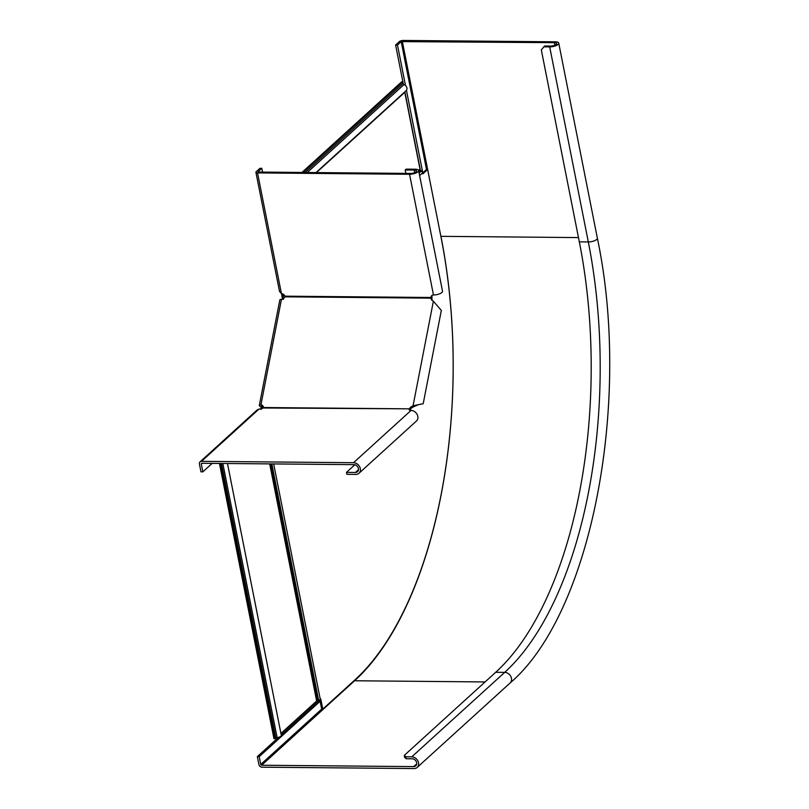 <?xml version="1.0" encoding="UTF-8"?>
<svg xmlns="http://www.w3.org/2000/svg" width="809" height="809" viewBox="0 0 809 809"><rect width="100%" height="100%" fill="white"/><g stroke="black" fill="none" stroke-linecap="round" stroke-linejoin="round"><path stroke-width="1.21" d="M281.947 296.509L282.574 295.689L282.907 296.812L282.28 297.631L281.532 293.9L282.695 293.879M404.753 91.923A1.274 1.031 -132.3 0 0 404.773 92.287L419.982 169.091A1.699 1.375 -132.3 0 0 420.64 170.203L421.438 170.901A2.973 2.397 47.7 0 1 422.591 172.833L422.794 173.864L427.627 169.475L426.505 169.465L401.193 41.623L554.337 42.665A4.247 1.507 168.8 0 1 556.653 43.524A4.247 1.507 168.8 0 1 554.812 45.223A4.247 1.507 168.8 0 1 550.626 46.042L544.629 45.992L541.322 49.925L579.325 241.861A327.342 154.954 -89.5 0 1 495.695 672.299L404.257 755.414L404.642 757.366L406.158 758.741L405.764 756.789L404.257 755.414M280.935 733.45L316.643 700.999A1.699 0.597 168.8 0 1 317.603 700.523L318.604 700.23A2.973 1.052 -11.2 0 0 320.293 699.401L320.779 698.956L322.791 709.099L354.807 679.995A337.12 159.575 90.5 0 0 440.935 236.683L427.627 169.475M422.662 172.954L426.505 169.465M261.236 407.352L259.618 405.997A2.973 0.951 11 0 1 259.315 405.451A2.973 0.951 11 0 1 260.933 404.925L261.863 405.703L260.629 409.091M319.808 699.734L321.669 709.089L322.791 709.099M262.652 405.825L262.409 407.069L261.287 407.058M282.199 299.411L282.28 297.631M283.322 299.421L282.907 296.812L284.475 295.386M283.787 294.587L282.574 295.689L282.665 293.869M301.949 172.459L401.598 81.891L402.72 81.901L403.024 83.458A1.274 1.031 -132.3 0 0 403.994 84.571A3.823 3.084 47.7 0 1 406.755 87.372A3.823 3.084 47.7 0 1 406.098 90.699L316.016 172.58M402.72 81.901L303.072 172.469M262.642 408.282L262.409 407.069L261.024 409.455M219.461 463.446L273.978 738.738L277.113 737.606A3.823 1.355 -11.2 0 0 281.32 735.421L227.481 463.517M275.1 738.748L220.584 463.456M403.347 84.116L395.601 44.991L399.322 41.613A2.973 1.052 168.8 0 1 403.246 40.45L555.267 41.815A6.381 2.255 168.8 0 1 558.736 43.12A6.381 2.255 168.8 0 1 555.975 45.658A6.381 2.255 168.8 0 1 549.695 46.892L543.709 46.831M422.783 172.843L406.442 90.315M405.491 85.471L397.472 45.001L401.193 41.623M320.121 701.282L259.214 756.637L260.761 764.444A0.849 0.688 -132.3 0 0 261.661 765.233L413.692 766.598A4.247 3.428 -132.3 0 0 415.775 765.84A4.247 3.428 -132.3 0 0 416.231 761.502A4.247 3.428 -132.3 0 0 412.145 758.802L406.158 758.741M420.326 169.86L404.874 91.811M278.589 737.312L257.343 756.627L258.89 764.424A2.973 2.397 -132.3 0 0 262.045 767.185L414.077 768.55A6.381 5.147 -132.3 0 0 417.211 767.417A6.381 5.147 -132.3 0 0 417.889 760.905A6.381 5.147 -132.3 0 0 411.761 756.85L405.764 756.789M318.129 700.361L318.301 701.221L281.229 734.916M395.601 44.991L397.472 45.001M257.343 756.627L259.214 756.637M318.301 701.221L320.111 701.231M212.17 463.375L202.837 471.859L201.289 464.053A0.849 0.688 47.7 0 1 201.886 463.284L353.917 464.649A4.247 3.428 47.7 0 1 358.003 467.359A4.247 3.428 47.7 0 1 357.548 471.698A4.247 3.428 47.7 0 1 355.464 472.456L346.474 472.375L346.859 474.327L355.849 474.408A6.381 5.147 47.7 0 0 358.974 473.275L416.483 421.004A6.381 5.147 -132.3 0 0 417.161 414.491A6.381 5.147 -132.3 0 0 411.033 410.436A3.398 1.203 168.8 0 1 409.182 409.748A3.398 1.203 168.8 0 1 409.303 409.314L409.455 410.102M202.837 471.859L200.966 471.839L199.418 464.042A2.973 2.397 47.7 0 1 200.045 461.858A2.973 2.397 47.7 0 1 201.502 461.332L353.533 462.708A6.381 5.147 47.7 0 1 359.651 466.753A6.381 5.147 47.7 0 1 358.974 473.275M259.315 405.451L279.823 299.906A2.973 0.951 11 0 1 281.441 299.381L260.933 404.925A3.398 2.791 130.1 0 1 262.51 405.481A3.398 2.791 130.1 0 1 263.38 407.524L263.158 407.989A3.398 1.203 168.8 0 1 259.001 409.071L257.09 410.001L200.045 461.858M354.838 464.771L346.474 472.375M263.158 407.989L409.516 408.838A3.398 2.791 130.1 0 1 411.387 406.705L413.055 405.805L413.986 406.583L418.698 404.581L423.198 403.742L441.33 310.423L433.371 301.241L413.055 405.805L421.499 404.055M263.38 407.524L409.516 408.838L410.446 409.627A3.398 2.791 130.1 0 1 412.317 407.483L413.986 406.583M281.441 299.381A3.398 2.791 -49.9 0 0 284.889 296.822L284.889 296.175A3.398 2.74 -132.3 0 0 281.441 293.606L279.52 291.473L255.917 172.307A2.973 1.052 -11.2 0 0 257.535 172.914L409.566 174.279A6.381 2.255 -11.2 0 0 415.846 173.045A6.381 2.255 -11.2 0 0 418.607 170.507A6.381 2.255 -11.2 0 0 415.138 169.212L406.158 169.132L405.228 169.971L405.906 173.389M418.607 170.507L442.513 291.2A6.381 2.255 168.8 0 1 439.742 293.748A6.381 2.255 168.8 0 1 433.462 294.972A3.398 2.74 -132.3 0 0 431.794 295.578A3.398 2.74 -132.3 0 0 431.025 297.49L431.025 298.147A3.398 2.791 -49.9 0 0 431.895 300.19A3.398 2.791 -49.9 0 0 432.057 300.311L433.371 301.241M284.889 296.822L431.025 298.147L431.955 298.925A3.398 2.791 -49.9 0 0 432.481 300.614M261.863 405.703A3.398 2.791 130.1 0 1 262.925 405.936M410.193 410.365L410.446 409.627M432.319 295.224A3.398 2.74 -132.3 0 0 431.955 296.65L431.955 298.925M262.551 172.105L261.803 168.343L258.091 171.72L258.465 172.064L410.497 173.429A4.247 1.507 -11.2 0 0 414.683 172.61A4.247 1.507 -11.2 0 0 416.524 170.921A4.247 1.507 -11.2 0 0 414.218 170.052L405.228 169.971M284.889 296.175L431.025 297.49L431.955 296.65M261.803 168.343L259.932 168.323L256.22 171.7A2.973 1.052 -11.2 0 0 255.917 172.307M418.87 171.811L420.64 170.203M419.113 173.025L421.438 170.901M419.608 175.553L422.591 172.833M273.664 463.931L320.293 699.401M418.577 170.375L419.982 169.091M403.994 84.571L307.248 172.499M403.024 83.458L305.084 172.489M404.773 92.287L316.43 172.59M270.752 463.901L317.603 700.523M271.814 463.911L318.604 700.23M269.69 463.891L316.643 700.999M277.113 737.606L222.839 463.476M275.839 738.081L221.464 463.456M554.843 45.203L554.337 42.665M440.865 236.349L402.316 41.299M354.12 680.612A0.849 0.688 -132.3 0 0 354.585 680.763A337.97 159.98 -89.5 0 0 440.935 236.339L578.486 237.583M321.669 709.089L260.761 764.444M579.325 241.861L588.315 241.942A327.342 154.954 -89.5 0 1 504.685 672.38A6.381 5.147 -132.3 0 1 510.813 676.435A6.381 5.147 -132.3 0 1 510.135 682.958C591.359 613.697 631.91 401.992 597.355 238.159A6.381 2.255 168.8 0 1 594.595 240.708A6.381 2.255 168.8 0 1 588.315 241.942L549.695 46.892M261.661 765.233L354.585 680.763L485.097 681.947M411.761 756.85L504.685 672.38L495.695 672.299M416.726 763.838L413.692 766.598M259.001 409.071L201.502 461.332M411.033 410.436L353.533 462.708M358.498 469.695L355.464 472.456M202.139 463.284L201.289 464.053M411.387 406.705L412.317 407.483M433.462 294.972L409.566 174.279M281.441 293.606L257.535 172.914M414.714 172.6L414.218 170.052M597.355 238.159L558.736 43.12M510.135 682.958L417.211 767.417"/></g></svg>
